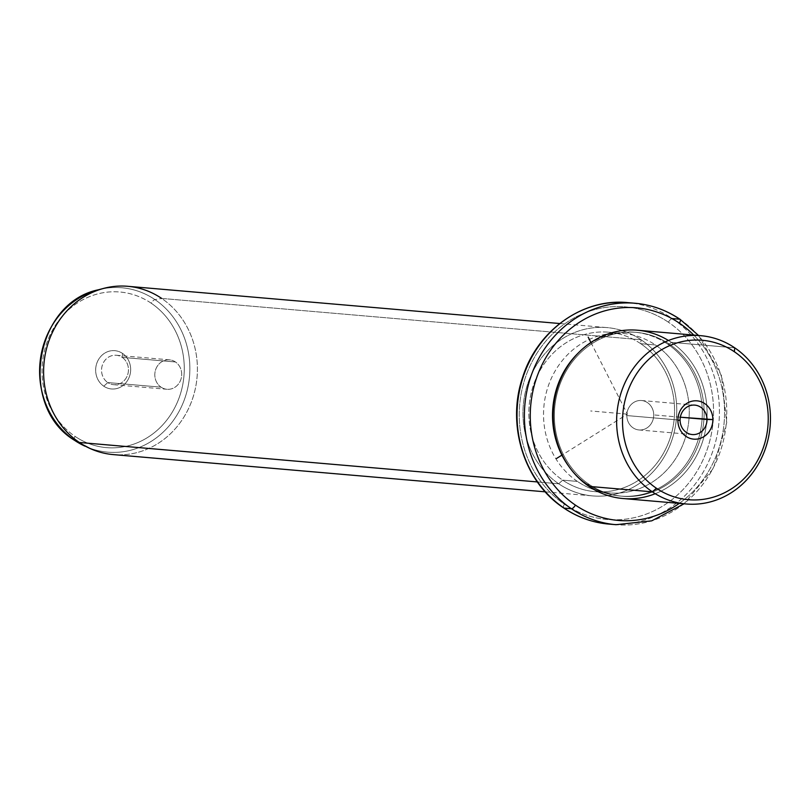 <?xml version="1.0" encoding="UTF-8"?>
<svg xmlns="http://www.w3.org/2000/svg" width="811" height="811" viewBox="0 0 811 811"><rect width="100%" height="100%" fill="white"/><g stroke="black" fill="none" stroke-linecap="round" stroke-linejoin="round"><path stroke-width="0.61" stroke-dasharray="4.05 3.04" d="M680.338 417.209L653.727 414.918A14.77 13.442 94.9 0 0 641.542 400.522A14.77 13.442 94.9 0 0 626.822 415.567L680.084 420.159L626.822 415.567A14.77 13.442 -85.1 0 1 640.193 400.482A14.77 13.442 -85.1 0 1 653.727 414.918A14.77 13.442 -85.1 0 1 640.355 430.002A14.77 13.442 -85.1 0 1 626.822 415.567A14.77 13.442 94.9 0 0 639.007 429.962A14.77 13.442 94.9 0 0 653.727 414.918L680.338 417.209M637.426 330.219A84.466 76.852 -85.1 0 1 671.346 342.354L734.705 347.818L671.346 342.354A84.466 76.852 -85.1 0 1 702.944 440.403A84.466 76.852 -85.1 0 1 622.919 498.522M655.247 493.706A84.466 76.852 94.9 0 0 706.563 422.815A84.466 76.852 94.9 0 0 671.346 342.354L669.339 344.168A82.235 74.835 -85.1 0 1 692.513 457.161A82.235 74.835 -85.1 0 1 589.171 484.42L588.999 486.387L589.171 484.42A82.235 74.835 -85.1 0 1 565.997 371.428A82.235 74.835 -85.1 0 1 669.339 344.168L671.346 342.354A84.466 76.852 94.9 0 0 668.457 340.498M589.171 484.42L587.326 484.258A82.235 74.835 -85.1 0 1 568.643 466.112A82.235 74.835 94.9 0 0 587.326 484.258L589.171 484.42A82.235 74.835 94.9 0 0 622.189 496.231A82.235 74.835 94.9 0 0 700.116 439.633A82.235 74.835 94.9 0 0 669.339 344.168A82.235 74.835 94.9 0 0 636.311 332.358A82.235 74.835 94.9 0 0 558.394 388.956A82.235 74.835 94.9 0 0 589.171 484.42M578.405 352.876A82.235 74.835 -85.1 0 1 634.476 332.196A82.235 74.835 -85.1 0 1 667.504 344.016L669.339 344.168L667.504 344.016A82.235 74.835 -85.1 0 1 698.271 439.481A82.235 74.835 -85.1 0 1 620.354 496.068A82.235 74.835 -85.1 0 1 587.326 484.258A82.235 74.835 94.9 0 0 690.678 456.998A82.235 74.835 94.9 0 0 667.504 344.016A82.235 74.835 94.9 0 0 578.405 352.876M693.76 335.075A106.687 97.077 -85.1 0 1 679.263 503.378A106.687 97.077 94.9 0 0 693.76 335.075M679.75 319.22A111.137 101.122 -85.1 0 1 721.334 448.219A111.137 101.122 -85.1 0 1 616.036 524.697A111.137 101.122 94.9 0 0 721.334 448.219A111.137 101.122 94.9 0 0 679.75 319.22M672.41 318.581A111.137 101.122 -85.1 0 1 713.984 447.591A111.137 101.122 -85.1 0 1 608.696 524.068A111.137 101.122 94.9 0 0 713.984 447.591A111.137 101.122 94.9 0 0 672.41 318.581A4.45 1.642 -55.9 0 0 668.406 322.21A106.687 97.077 -85.1 0 1 698.464 468.788A106.687 97.077 -85.1 0 1 564.395 504.158A4.45 1.642 -55.9 0 0 563.736 507.99A4.45 1.642 124.1 0 1 564.395 504.158A106.687 97.077 -85.1 0 1 534.327 357.58A106.687 97.077 -85.1 0 1 668.406 322.21A4.45 1.642 124.1 0 1 672.41 318.581A111.137 101.122 94.9 0 0 627.775 302.625A111.137 101.122 -85.1 0 1 672.41 318.581M564.395 504.158A106.687 97.077 94.9 0 0 698.464 468.788A106.687 97.077 94.9 0 0 668.406 322.21A106.687 97.077 94.9 0 0 534.327 357.58A106.687 97.077 94.9 0 0 564.395 504.158M577.391 481.41A80.015 72.808 -85.1 0 1 554.846 371.479A80.015 72.808 -85.1 0 1 655.4 344.959A80.015 72.808 -85.1 0 1 677.945 454.89A80.015 72.808 -85.1 0 1 577.391 481.41L562.702 480.142A80.015 72.808 -85.1 0 1 532.756 387.263A80.015 72.808 -85.1 0 1 608.574 332.196A80.015 72.808 -85.1 0 1 640.71 343.692L655.4 344.959A80.015 72.808 94.9 0 0 623.264 333.463A80.015 72.808 94.9 0 0 547.455 388.53A80.015 72.808 94.9 0 0 577.391 481.41A80.015 72.808 94.9 0 0 609.527 492.906A80.015 72.808 94.9 0 0 685.346 437.839A80.015 72.808 94.9 0 0 655.4 344.959L640.71 343.692A80.015 72.808 -85.1 0 1 670.646 436.571A80.015 72.808 -85.1 0 1 594.838 491.638A80.015 72.808 -85.1 0 1 562.702 480.142L577.391 481.41M562.702 480.142L558.698 483.782A84.466 76.852 -85.1 0 1 534.895 367.738A84.466 76.852 -85.1 0 1 641.035 339.738L640.71 343.692A80.015 72.808 94.9 0 0 540.156 370.211A80.015 72.808 94.9 0 0 562.702 480.142A80.015 72.808 94.9 0 0 663.256 453.623A80.015 72.808 94.9 0 0 640.71 343.692L641.035 339.738A84.466 76.852 -85.1 0 1 664.838 455.782A84.466 76.852 -85.1 0 1 558.698 483.782L562.702 480.142M558.698 483.782L537.358 481.937L558.698 483.782A84.466 76.852 94.9 0 0 592.618 495.906A84.466 76.852 94.9 0 0 672.643 437.788A84.466 76.852 94.9 0 0 641.035 339.738A84.466 76.852 94.9 0 0 607.115 327.614A84.466 76.852 94.9 0 0 527.089 385.732A84.466 76.852 94.9 0 0 558.698 483.782M127.753 286.303A84.466 76.852 -85.1 0 1 161.673 298.428L641.035 339.738L161.673 298.428A84.466 76.852 -85.1 0 1 193.282 396.478A84.466 76.852 -85.1 0 1 113.256 454.596M98.415 289.78A82.499 75.068 -85.1 0 1 154.952 299.604L161.673 298.428L154.952 299.604A82.499 75.068 -85.1 0 1 181.157 407.304A82.499 75.068 -85.1 0 1 84.932 446.151A82.499 75.068 94.9 0 0 181.157 407.304A82.499 75.068 94.9 0 0 154.952 299.604A82.499 75.068 94.9 0 0 98.415 289.78M89.991 448.463A84.466 76.852 94.9 0 0 188.497 408.693A84.466 76.852 94.9 0 0 161.673 298.428M74.348 440.18A4.45 1.642 124.1 0 1 75.088 436.409A78.099 71.064 -85.1 0 1 53.09 329.114A78.099 71.064 -85.1 0 1 151.231 303.223A4.45 1.642 124.1 0 1 154.952 299.604A4.45 1.642 -55.9 0 0 151.231 303.223A78.099 71.064 -85.1 0 1 173.23 410.518A78.099 71.064 -85.1 0 1 75.088 436.409A4.45 1.642 -55.9 0 0 74.43 440.251M75.088 436.409A78.099 71.064 94.9 0 0 173.23 410.518A78.099 71.064 94.9 0 0 151.231 303.223A78.099 71.064 94.9 0 0 53.09 329.114A78.099 71.064 94.9 0 0 75.088 436.409M122.532 353.434A19.221 17.487 -85.1 0 1 127.945 379.832A19.221 17.487 -85.1 0 1 103.788 386.208A19.221 17.487 -85.1 0 1 98.374 359.8A19.221 17.487 -85.1 0 1 122.532 353.434L122.197 357.377A14.77 13.442 -85.1 0 1 126.364 377.673A14.77 13.442 -85.1 0 1 107.792 382.569L103.788 386.208A19.221 17.487 94.9 0 0 127.945 379.832A19.221 17.487 94.9 0 0 122.532 353.434A19.221 17.487 94.9 0 0 98.374 359.8A19.221 17.487 94.9 0 0 103.788 386.208L107.792 382.569A14.77 13.442 -85.1 0 1 103.636 362.274A14.77 13.442 -85.1 0 1 122.197 357.377L122.532 353.434M122.197 357.377L175.46 361.97A14.77 13.442 -85.1 0 1 180.985 379.122A14.77 13.442 -85.1 0 1 166.985 389.28A14.77 13.442 -85.1 0 1 161.054 387.161L107.792 382.569A14.77 13.442 94.9 0 0 113.722 384.698A14.77 13.442 94.9 0 0 127.722 374.53A14.77 13.442 94.9 0 0 122.197 357.377A14.77 13.442 94.9 0 0 116.267 355.259A14.77 13.442 94.9 0 0 102.267 365.426A14.77 13.442 94.9 0 0 107.792 382.569L161.054 387.161A14.77 13.442 -85.1 0 1 155.53 370.009A14.77 13.442 -85.1 0 1 169.529 359.841A14.77 13.442 -85.1 0 1 175.46 361.97L122.197 357.377M161.054 387.161A14.77 13.442 94.9 0 0 179.626 382.265A14.77 13.442 94.9 0 0 175.46 361.97A14.77 13.442 94.9 0 0 156.898 366.866A14.77 13.442 94.9 0 0 161.054 387.161M590.915 342.495L627.42 414.137L561.911 455.123M627.42 414.137L590.682 410.974M694.804 405.115L641.542 400.522M634.476 332.196L636.311 332.358M620.354 496.068L622.189 496.231M698.575 335.49L721.455 375.594L726.737 422.693L713.477 468.2L684.078 503.793M608.574 332.196L623.264 333.463M594.838 491.638L609.527 492.906M559.742 323.528L607.115 327.614M545.235 491.831L592.618 495.906M113.722 384.698L166.985 389.28M116.267 355.259L169.529 359.841M692.27 434.554L639.007 429.962"/><path stroke-width="1.22" d="M706.989 419.51L680.338 417.209L712.879 419.571A19.221 17.487 94.9 0 0 695.27 400.786A19.221 17.487 94.9 0 0 677.874 420.412A19.221 17.487 94.9 0 0 695.473 439.197A19.221 17.487 94.9 0 0 712.879 419.571A19.221 17.487 -85.1 0 1 695.473 439.197A19.221 17.487 -85.1 0 1 677.874 420.412L680.084 420.159A14.77 13.442 -85.1 0 1 694.804 405.115A14.77 13.442 -85.1 0 1 706.989 419.51A14.77 13.442 94.9 0 0 693.456 405.074A14.77 13.442 94.9 0 0 680.084 420.159A14.77 13.442 94.9 0 0 693.618 434.595A14.77 13.442 94.9 0 0 706.989 419.51A14.77 13.442 -85.1 0 1 692.27 434.554A14.77 13.442 -85.1 0 1 680.084 420.159L677.874 420.412A19.221 17.487 -85.1 0 1 695.27 400.786A19.221 17.487 -85.1 0 1 712.879 419.571L706.989 419.51M656.373 488.222A80.015 72.808 -85.1 0 1 633.827 378.291A80.015 72.808 -85.1 0 1 734.381 351.761A80.015 72.808 -85.1 0 1 756.927 461.692A80.015 72.808 -85.1 0 1 656.373 488.222L652.368 491.851A84.466 76.852 -85.1 0 1 628.566 375.807A84.466 76.852 -85.1 0 1 734.705 347.818L734.381 351.761A80.015 72.808 94.9 0 0 633.827 378.291A80.015 72.808 94.9 0 0 656.373 488.222A80.015 72.808 94.9 0 0 756.927 461.692A80.015 72.808 94.9 0 0 734.381 351.761L734.705 347.818A84.466 76.852 -85.1 0 1 758.508 463.851A84.466 76.852 -85.1 0 1 652.368 491.851L656.373 488.222M686.288 503.986L622.919 498.522A84.466 76.852 -85.1 0 1 588.999 486.387L652.368 491.851L588.999 486.387A84.466 76.852 -85.1 0 1 557.4 388.347A84.466 76.852 -85.1 0 1 637.426 330.219L700.785 335.683A84.466 76.852 94.9 0 0 620.76 393.801A84.466 76.852 94.9 0 0 652.368 491.851A84.466 76.852 94.9 0 0 686.288 503.986A84.466 76.852 94.9 0 0 766.314 445.857A84.466 76.852 94.9 0 0 734.705 347.818A84.466 76.852 94.9 0 0 700.785 335.683M668.457 340.498A84.466 76.852 94.9 0 0 564.314 371.935A84.466 76.852 94.9 0 0 588.999 486.387A84.466 76.852 94.9 0 0 655.247 493.706M568.643 466.112A82.235 74.835 -85.1 0 1 578.405 352.876A82.235 74.835 94.9 0 0 568.643 466.112M679.425 323.163A106.687 97.077 -85.1 0 1 693.76 335.075A106.687 97.077 94.9 0 0 679.425 323.163A4.45 1.642 -55.9 0 0 680.074 319.321A4.45 1.642 -55.9 0 0 679.75 319.22A4.45 1.642 124.1 0 1 680.074 319.321A4.45 1.642 124.1 0 1 679.425 323.163A106.687 97.077 94.9 0 0 545.347 358.523A106.687 97.077 94.9 0 0 575.415 505.101A106.687 97.077 -85.1 0 1 545.347 358.523A106.687 97.077 -85.1 0 1 679.425 323.163M679.263 503.378A106.687 97.077 -85.1 0 1 575.415 505.101A106.687 97.077 94.9 0 0 679.263 503.378M698.575 335.49L680.074 319.321C666.318 310.076 651.334 304.713 635.125 303.253L627.775 302.625A111.137 101.122 94.9 0 0 522.477 379.102A111.137 101.122 94.9 0 0 564.061 508.102A111.137 101.122 -85.1 0 1 522.477 379.102A111.137 101.122 -85.1 0 1 627.775 302.625C582.714 297.911 537.054 330.584 522.578 377.531C506.267 424.994 524.23 482.261 563.736 507.99A4.45 1.642 -55.9 0 0 564.061 508.102L571.41 508.74L564.061 508.102A4.45 1.642 124.1 0 1 563.736 507.99C577.493 517.246 592.476 522.608 608.696 524.068A111.137 101.122 -85.1 0 1 564.061 508.102A111.137 101.122 94.9 0 0 608.696 524.068L616.036 524.697A111.137 101.122 -85.1 0 1 571.41 508.74A4.45 1.642 -55.9 0 0 575.415 505.101A4.45 1.642 124.1 0 1 571.41 508.74A111.137 101.122 -85.1 0 1 529.826 379.73A111.137 101.122 -85.1 0 1 635.125 303.253A111.137 101.122 -85.1 0 1 679.75 319.22L672.41 318.581L679.75 319.22A111.137 101.122 94.9 0 0 635.125 303.253A111.137 101.122 94.9 0 0 529.826 379.73A111.137 101.122 94.9 0 0 571.41 508.74A111.137 101.122 94.9 0 0 616.036 524.697L651.689 520.855L684.078 503.793M545.235 491.831L113.256 454.596A84.466 76.852 -85.1 0 1 79.336 442.471L537.358 481.937L79.336 442.471A84.466 76.852 -85.1 0 1 47.727 344.422A84.466 76.852 -85.1 0 1 127.753 286.303L559.742 323.528M161.673 298.428A84.466 76.852 94.9 0 0 103.788 288.371L98.415 289.78C34.518 302.767 18.075 406.433 74.43 440.251A4.45 1.642 -55.9 0 0 74.531 440.302A82.499 75.068 94.9 0 0 84.932 446.151A82.499 75.068 -85.1 0 1 74.531 440.302A82.499 75.068 -85.1 0 1 40.732 357.083A82.499 75.068 -85.1 0 1 98.415 289.78A82.499 75.068 94.9 0 0 40.732 357.083A82.499 75.068 94.9 0 0 74.531 440.302L79.336 442.471L74.531 440.302A4.45 1.642 124.1 0 1 74.43 440.251A4.45 1.642 124.1 0 1 74.348 440.18M103.788 288.371A84.466 76.852 94.9 0 0 44.737 357.276A84.466 76.852 94.9 0 0 79.336 442.471A84.466 76.852 94.9 0 0 89.991 448.463L74.43 440.251M561.911 455.123L556.599 458.448M590.915 342.495L588.178 337.123"/></g></svg>
